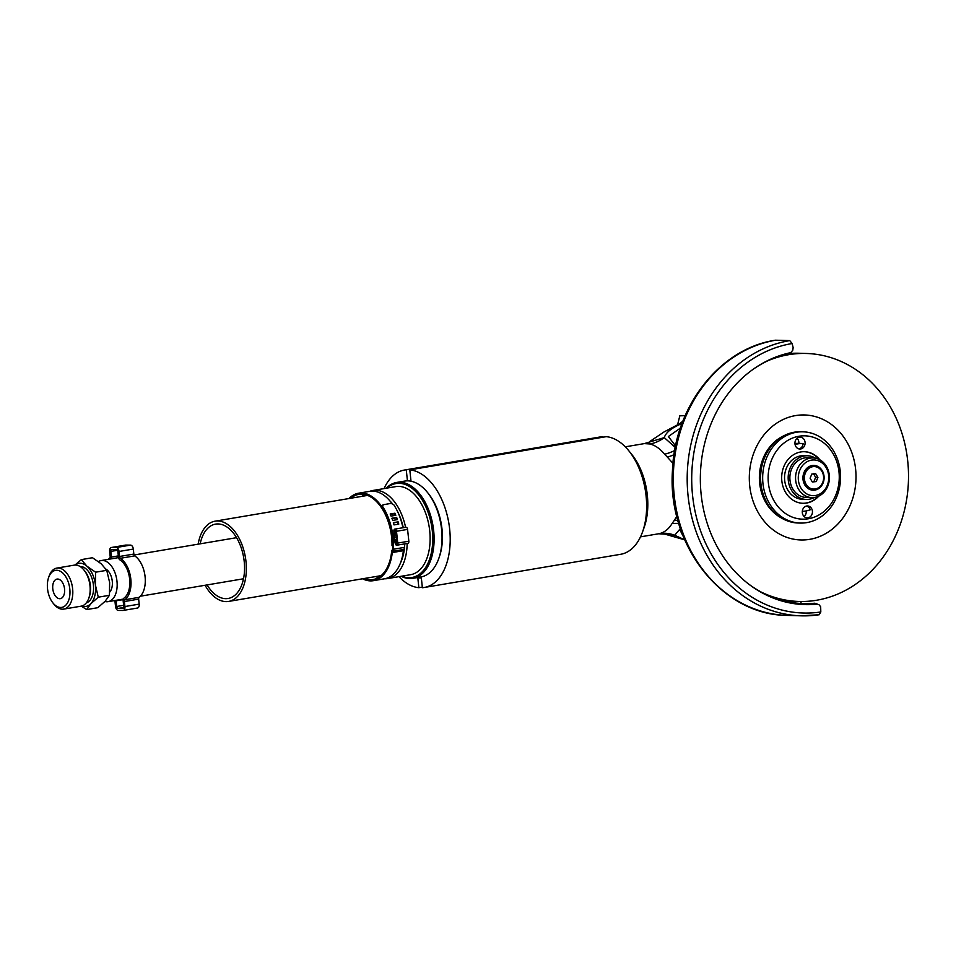 <?xml version="1.0" encoding="UTF-8"?>
<svg xmlns="http://www.w3.org/2000/svg" width="956" height="956" viewBox="0 0 956 956"><rect width="100%" height="100%" fill="white"/><g stroke="black" fill="none" stroke-linecap="round" stroke-linejoin="round"><path stroke-width="1.43" d="M391.9 518.236L396.656 517.423A45.565 26.756 80.4 0 1 397.421 519.61L392.677 520.423A45.565 26.756 -99.6 0 0 391.9 518.236M396.716 519.729A44.37 26.051 -99.6 0 0 396.059 517.901L392.032 518.582M396.059 517.901L396.656 517.423M390.168 514.005L394.912 513.205A45.565 26.756 80.4 0 1 395.82 515.284L391.064 516.097A45.565 26.756 -99.6 0 0 390.168 514.005M395.079 515.415A44.37 26.051 -99.6 0 0 394.374 513.79L390.371 514.471M393.382 522.645L398.138 521.845A45.565 26.756 80.4 0 1 398.783 524.115L394.027 524.916A45.565 26.756 -99.6 0 0 393.382 522.645M398.078 524.235A44.37 26.051 -99.6 0 0 397.505 522.203L393.454 522.884M397.505 522.203L398.138 521.845M362.563 578.786A44.358 26.051 -99.6 0 0 373.402 580.674A44.358 26.051 -99.6 0 0 392.295 552.544L403.384 550.68A2.784 1.637 80.4 0 1 403.802 549.449A3.967 2.33 -99.6 0 0 404.424 547.382L393.334 549.258A45.565 26.756 -99.6 0 0 393.286 540.032L393.705 539.124L394.434 539.913L395.234 543.474A2.187 1.279 -99.6 0 0 396.824 545.219A2.187 1.279 -99.6 0 0 397.756 543.08L396.489 531.273A2.187 1.279 -99.6 0 0 394.828 529.11A2.187 1.279 -99.6 0 0 393.884 530.843L393.848 534.392L393.406 535.181L392.665 534.261A45.565 26.756 -99.6 0 0 382.591 506.465L383.177 504.732L391.1 503.394L393.681 504.601A45.565 26.756 80.4 0 1 402.942 527.748M382.603 505.342L382.03 507.074A44.37 26.051 80.4 0 1 391.972 534.332A2.187 1.279 -99.6 0 0 393.609 536.352A2.187 1.279 -99.6 0 0 394.565 534.631L394.601 531.07L395.031 530.293L395.784 531.273L397.051 543.068L396.62 544.048L395.904 543.247L395.103 539.698A2.187 1.279 -99.6 0 0 393.514 537.941A2.187 1.279 -99.6 0 0 392.569 539.949A44.37 26.051 80.4 0 1 392.641 548.553A2.784 1.637 -99.6 0 1 392.211 550.011A3.967 2.33 80.4 0 0 391.625 551.779A43.175 25.346 80.4 0 1 373.199 579.503A43.175 25.346 80.4 0 1 364.439 578.464M381.958 505.664L383.177 504.732M350.876 498.231A43.175 25.346 80.4 0 1 358.811 494.372A43.175 25.346 80.4 0 1 392.008 545.613L393.537 547.262M392.725 546.043L392.725 545.876A44.358 26.051 -99.6 0 0 358.62 493.2A44.358 26.051 -99.6 0 0 349 498.542M393.334 549.258A3.967 2.33 80.4 0 1 392.713 551.325A2.784 1.637 -99.6 0 0 392.295 552.544M403.384 550.68A44.358 26.051 80.4 0 1 384.491 578.798L373.402 580.674M358.62 493.2L369.709 491.324A44.358 26.051 80.4 0 1 391.876 503.418M364.535 494.491A43.175 25.346 -99.6 0 0 361.966 496.355M375.529 576.587A43.175 25.346 -99.6 0 0 378.564 577.508M404.543 543.916A45.565 26.756 80.4 0 1 404.424 547.382M394.828 529.11L405.918 527.246A2.187 1.279 80.4 0 1 407.579 529.409L408.845 541.204A2.187 1.279 80.4 0 1 407.913 543.343L396.824 545.219M795.069 444.516A33.926 28.955 -88.2 0 1 802.837 443.524A33.926 28.955 -88.2 0 1 803.16 443.536A5.951 5.079 -88.2 0 1 798.869 448.902M794.938 443.548A33.926 28.955 -88.2 0 1 798.547 443.393A33.926 28.955 -88.2 0 1 798.869 443.405A5.951 5.079 91.8 0 0 797.053 438.278M806.601 506.047A5.951 5.079 -88.2 0 1 810.234 509.787A33.926 28.955 -88.2 0 1 802.311 511.352M804.115 516.527A5.951 5.079 91.8 0 0 806.207 510.922M642.599 531.763L644.177 527.342A53.584 31.464 -99.6 0 0 631.88 454.59L628.94 450.933A59.547 34.966 80.4 0 1 642.599 531.763A59.547 34.966 80.4 0 1 620.695 554.289L424.249 587.486A59.547 34.966 -99.6 0 0 449.463 527.461A59.547 34.966 -99.6 0 0 409.801 469.862L411.008 481.215M628.94 450.933A59.547 34.966 80.4 0 0 606.235 436.665L409.801 469.862M685.153 415.669L679.824 415.8L677.625 424.607M682.954 421.034L680.337 423.245M681.7 424.356A3.967 1.362 -115.3 0 0 680.959 423.986C671.459 427.989 665.902 432.518 664.265 437.609L644.296 443.608L649.745 443.966A39.698 32.325 104.1 0 0 664.265 437.609L675.283 447.468M682.01 423.496L680.959 423.986M677.923 520.506A39.698 22.514 30.2 0 0 674.111 520.626L672.008 523.625A39.698 25.107 -145.6 0 1 678.796 523.518M672.008 523.625C668.614 529.146 664.384 532.492 659.329 533.651A39.698 33.197 -102.6 0 1 674.697 535.252L680.385 528.548M659.329 533.651L658.6 533.783M640.508 536.842L658.672 533.771L665.018 534.165L674.697 535.252L684.699 539.829M676.836 516.348L674.111 520.626M674.028 454.709A39.698 17.806 -39.2 0 1 667.324 457.076L672.976 463.385M644.105 443.644L625.296 446.822M649.745 443.966C655.063 445.209 660.01 448.615 664.587 454.208A39.698 20.853 137.7 0 0 674.721 450.503M664.587 454.208L667.324 457.076M675.593 445.95L668.363 436.534L680.397 428.109M683.492 536.925L680.015 530.066L680.708 529.505M109.737 592.087A12.906 7.576 -99.6 0 0 112.103 579.945A12.906 7.576 -99.6 0 0 105.961 569.131M88.765 598.313L89.302 596.807A18.773 11.03 -99.6 0 0 90.402 585.478A18.773 11.03 -99.6 0 0 85 571.318L83.997 570.075A20.805 12.213 80.4 0 1 89.984 585.765A20.805 12.213 80.4 0 1 88.765 598.313A20.805 12.213 80.4 0 1 81.117 606.176L63.753 609.103A20.805 12.213 -99.6 0 0 72.62 588.693A20.805 12.213 -99.6 0 0 56.822 568.091A20.805 12.213 -99.6 0 0 49.162 575.954L48.637 577.46A18.773 11.03 80.4 0 1 60.371 571.282A18.773 11.03 80.4 0 1 69.8 588.956A18.773 11.03 80.4 0 1 65.127 605.805A18.773 11.03 80.4 0 1 52.938 602.949A18.773 11.03 80.4 0 1 48.637 577.46M56.822 568.091L74.186 565.151A20.805 12.213 80.4 0 1 83.997 570.075M52.938 602.949L53.942 604.192A20.805 12.213 -99.6 0 0 63.753 609.103M64.554 588.92A9.919 5.832 80.4 0 1 60.324 598.659A9.919 5.832 80.4 0 1 52.927 589.84A9.919 5.832 80.4 0 1 57.013 579.085A9.919 5.832 80.4 0 1 64.554 588.92M74.938 565.068L81.32 559.619L86.9 566.167A21.833 12.822 -99.6 0 0 75.046 565.068M95.6 572.202L95.385 584.952A21.833 12.822 -99.6 0 0 86.9 566.167L95.6 572.202L106.749 570.326L101.169 563.765L92.469 557.73L81.32 559.619M98.277 597.189L90.904 603.642A21.833 12.822 -99.6 0 0 95.385 584.952L98.277 597.189L109.414 595.301L109.641 582.551L106.749 570.326M81.953 605.985A21.833 12.822 -99.6 0 0 90.904 603.642L86.661 609.57L81.272 606.152M109.414 595.301L105.172 601.228L97.799 607.693L86.661 609.57M86.291 602.901A18.487 10.851 -99.6 0 0 93.138 583.052A18.487 10.851 -99.6 0 0 80.149 566.538M104.909 601.503A20.841 12.237 -99.6 0 0 108.088 601.659A20.841 12.237 -99.6 0 0 116.68 579.073A20.841 12.237 -99.6 0 0 101.145 560.563A20.841 12.237 -99.6 0 0 98.444 561.59M118.353 555.89L111.422 557.061L110.812 551.409A1.984 1.171 -99.6 0 1 111.661 549.461A1.984 1.171 -99.6 0 1 111.78 549.449L116.489 549.485A1.984 1.171 -99.6 0 1 117.875 551.457L118.484 557.121A2.976 1.745 80.4 0 0 119.87 559.858A20.841 12.237 80.4 0 1 129.646 579.061A20.841 12.237 80.4 0 1 123.969 598.145A2.976 1.745 80.4 0 0 123.157 600.87L123.754 606.522A1.984 1.171 -99.6 0 1 122.918 608.47A1.984 1.171 -99.6 0 1 122.798 608.482L118.09 608.446L123.706 607.502M207.117 584.917A37.714 22.143 -99.6 0 0 228.126 598.48A37.714 22.143 -99.6 0 0 243.672 557.611A37.714 22.143 -99.6 0 0 215.566 524.115A37.714 22.143 -99.6 0 0 200.174 543.821M205.086 585.263A40.69 23.888 -99.6 0 0 228.627 601.42A40.69 23.888 -99.6 0 0 245.405 557.312A40.69 23.888 -99.6 0 0 215.064 521.175A40.69 23.888 -99.6 0 0 198.143 544.167M389.952 500.968A40.69 23.888 80.4 0 1 392.295 503.549M397.648 511.711A40.69 23.888 80.4 0 1 403.277 527.688M404.747 543.88A40.69 23.888 80.4 0 1 400.445 563.036M384.671 578.774A44.657 26.218 -99.6 0 0 387.706 578.559L410.674 574.676A44.657 26.218 -99.6 0 0 429.089 526.278A44.657 26.218 -99.6 0 0 395.796 486.604L372.828 490.488A44.657 26.218 -99.6 0 0 369.888 491.288M376.389 576.444A44.657 26.218 -99.6 0 0 378.612 577.472M387.706 578.559A44.657 26.218 -99.6 0 0 407.16 543.474M405.583 527.294A44.657 26.218 -99.6 0 0 372.828 490.488M364.595 494.503A44.657 26.218 -99.6 0 0 362.826 496.212M396.716 482.433L404.639 481.095A48.625 28.549 80.4 0 1 427.583 492.579A48.625 28.549 80.4 0 1 431.742 498.602A48.625 28.549 80.4 0 1 438.744 558.591A48.625 28.549 80.4 0 1 420.843 576.982L412.92 578.32A48.625 28.549 -99.6 0 0 433.45 548.875A48.625 28.549 -99.6 0 0 423.819 499.94A48.625 28.549 -99.6 0 0 396.716 482.433A48.625 28.549 -99.6 0 0 386.236 488.229M438.876 558.22A47.633 27.963 -99.6 0 0 439.007 557.862A47.633 27.963 -99.6 0 0 432.148 499.092A47.633 27.963 -99.6 0 0 428.073 493.188A47.633 27.963 -99.6 0 0 427.834 492.89M401.126 576.289A48.625 28.549 -99.6 0 0 412.92 578.32M386.989 488.098A47.633 27.963 80.4 0 1 422.648 500.693A47.633 27.963 80.4 0 1 430.57 556.057A47.633 27.963 80.4 0 1 401.879 576.169M108.422 559.332A22.825 13.396 80.4 0 1 109.653 558.196A1.984 1.171 -99.6 0 0 110.167 556.404L109.641 551.397A3.967 2.33 80.4 0 1 111.326 547.501A3.967 2.33 80.4 0 1 111.565 547.477L125.822 545.075A3.967 2.33 -99.6 0 0 125.583 545.087A3.967 2.33 -99.6 0 0 125.356 545.147M125.822 545.075L130.53 545.111L116.273 547.513A3.967 2.33 80.4 0 1 119.058 551.469L119.584 556.476A1.984 1.171 -99.6 0 0 120.48 558.28A22.825 13.396 80.4 0 1 130.817 579.073A22.825 13.396 80.4 0 1 124.913 599.735A1.984 1.171 -99.6 0 0 124.4 601.539L124.937 606.534A3.967 2.33 80.4 0 1 123.24 610.43A3.967 2.33 80.4 0 1 123.001 610.454L118.293 610.418A3.967 2.33 80.4 0 1 115.521 606.462L114.983 601.455A1.984 1.171 -99.6 0 0 114.744 600.535M119.058 551.469L133.314 549.067A3.967 2.33 -99.6 0 0 130.53 545.111M133.314 549.067L133.84 554.062L119.584 556.476M120.48 558.28L134.748 555.866A1.984 1.171 80.4 0 1 133.84 554.062M134.748 555.866A22.825 13.396 80.4 0 1 145.085 576.659A22.825 13.396 80.4 0 1 139.17 597.333L124.913 599.735M124.4 601.539L138.656 599.125A1.984 1.171 80.4 0 1 139.17 597.333M138.656 599.125L139.194 604.132L124.937 606.534M137.258 608.04A3.967 2.33 -99.6 0 0 137.497 608.028A3.967 2.33 -99.6 0 0 139.194 604.132M111.422 557.061A2.976 1.745 80.4 0 1 111.243 558.854M116.011 600.32A2.976 1.745 80.4 0 1 116.094 600.822L123.193 599.615M111.565 547.477L116.273 547.513M123.635 605.303L116.692 606.474A1.984 1.171 -99.6 0 0 118.09 608.446M116.692 606.474L116.094 600.822M788.21 353.792L791.042 352.31L788.21 353.792A126.037 107.538 91.8 0 0 753.949 368.729M775.89 340.181A138.345 118.042 91.8 0 0 673.454 485.05A138.345 118.042 91.8 0 0 787.039 615.389C722.007 615.21 667.168 545.028 672.45 470.746C674.482 406.527 719.928 348.319 775.519 340.205L789.752 340.611L792.13 343.527L793.145 347.602L792.763 350.255L791.042 352.31M819.041 604.778L814.859 603.212L819.053 604.778L820.666 606.773L820.81 611.971L819.244 614.744L800.901 615.819A138.345 118.042 91.8 0 0 819.053 614.756M747.222 582.945A126.037 107.538 91.8 0 0 814.859 603.212M801.259 603.499L800.71 601.503M789.68 352.872A127.017 108.375 91.8 0 0 754.523 368.323A127.017 108.375 91.8 0 0 747.771 583.375A127.017 108.375 91.8 0 0 816.543 604.228M407.447 480.856L406.264 469.826L602.71 436.629L603.272 437.167M406.264 469.826A59.547 34.966 -99.6 0 0 404.4 470.053L600.846 436.856A59.547 34.966 80.4 0 1 602.71 436.629M422.325 587.092L418.859 587.677L417.82 577.926L421.345 577.95L422.385 587.713A59.547 34.966 -99.6 0 0 424.249 587.486M439.127 557.491A46.641 27.389 -99.6 0 0 428.324 493.499M404.4 470.053A59.547 34.966 -99.6 0 0 384.085 488.588M398.963 576.659A59.547 34.966 -99.6 0 0 418.859 587.677M838.986 471.917A41.682 35.563 91.8 0 0 782.223 444.528A41.682 35.563 91.8 0 0 789.871 516.061A41.682 35.563 91.8 0 0 838.986 471.917M840.276 471.32A45.649 38.957 91.8 0 0 803.052 431.813A45.649 38.957 91.8 0 0 762.685 476.219A45.649 38.957 91.8 0 0 800.196 523.063A45.649 38.957 91.8 0 0 840.276 471.32M815.54 458.223A21.833 18.63 91.8 0 0 807.485 455.773A21.833 18.63 91.8 0 0 788.174 477.02A21.833 18.63 91.8 0 0 806.111 499.426A21.833 18.63 91.8 0 0 814.309 497.49M811.859 497.622L806.171 497.443A19.849 16.933 -88.2 0 1 789.871 477.068A19.849 16.933 -88.2 0 1 807.414 457.757L813.102 457.936A19.849 16.933 91.8 0 0 795.595 476.554A19.849 16.933 91.8 0 0 810.688 497.526A19.849 16.933 91.8 0 0 811.859 497.622A19.849 16.933 91.8 0 0 829.378 479.004A19.849 16.933 91.8 0 0 814.285 458.02A19.849 16.933 91.8 0 0 813.102 457.936M807.485 455.773L803.865 455.665A21.833 18.63 91.8 0 0 784.553 476.901A21.833 18.63 91.8 0 0 802.49 499.307L806.111 499.426M819.029 459.394A25.8 22.012 91.8 0 0 804.247 451.71M802.622 503.286A25.8 22.012 91.8 0 0 817.87 496.534M819.901 459.848A25.8 22.012 91.8 0 0 804.498 451.71A25.8 22.012 91.8 0 0 781.685 476.817A25.8 22.012 91.8 0 0 802.885 503.286A25.8 22.012 91.8 0 0 818.766 496.14M800.65 448.985A5.951 5.079 -88.2 0 1 799.825 449.033A5.951 5.079 -88.2 0 1 794.938 442.927A5.951 5.079 -88.2 0 1 800.196 437.131A5.951 5.079 -88.2 0 1 805.095 442.759A5.951 5.079 -88.2 0 1 800.65 448.985M807.999 517.817A5.951 5.079 -88.2 0 1 807.187 517.865A5.951 5.079 -88.2 0 1 802.287 511.759A5.951 5.079 -88.2 0 1 807.557 505.963A5.951 5.079 -88.2 0 1 812.445 511.603A5.951 5.079 -88.2 0 1 807.999 517.817M800.196 523.063L798.117 523.004A45.649 38.957 -88.2 0 1 760.892 483.485A45.649 38.957 -88.2 0 1 800.985 431.742L803.052 431.813M768.505 360.472A124.053 105.853 -88.2 0 1 806.553 353.481A124.053 105.853 -88.2 0 1 898.819 424.476A124.053 105.853 -88.2 0 1 798.762 601.455L791.52 601.228A124.053 105.853 -88.2 0 1 782.056 600.44M789.047 353.517A124.053 105.853 -88.2 0 1 799.312 353.254L806.553 353.481M798.762 601.455A124.053 105.853 -88.2 0 1 761.239 592.099M851.127 450.754A62.522 53.345 -88.2 0 1 797.746 539.77A62.522 53.345 -88.2 0 1 759.1 441.875A62.522 53.345 -88.2 0 1 851.127 450.754M781.47 518.009A44.657 38.109 -88.2 0 1 759.399 476.112A44.657 38.109 -88.2 0 1 784.063 435.673M814.643 465.464A12.404 10.588 -88.2 0 1 822.076 485.015A12.404 10.588 -88.2 0 1 803.841 482.947A12.404 10.588 -88.2 0 1 814.643 465.464M813.652 489.078L812.564 489.042A11.257 9.608 -88.2 0 1 803.315 478.131A11.257 9.608 -88.2 0 1 812.182 466.588A11.257 9.608 -88.2 0 1 813.269 466.54L814.357 466.576A11.257 9.608 -88.2 0 1 823.606 478.131A11.257 9.608 -88.2 0 1 813.652 489.078A11.257 9.608 -88.2 0 1 804.402 478.167A11.257 9.608 -88.2 0 1 813.269 466.612A11.257 9.608 -88.2 0 1 814.357 466.576M811.907 495.59A17.865 15.236 -88.2 0 1 801.2 467.436A17.865 15.236 -88.2 0 1 827.454 470.412A17.865 15.236 -88.2 0 1 811.907 495.59M816.221 481.585L812.313 481.979L810.102 478.227L811.799 474.068L815.695 473.674L817.906 477.426L816.221 481.585L813.938 481.513L815.635 477.355L813.413 473.602M812.134 481.669L813.938 481.513M815.635 477.355L817.906 477.426M382.03 507.074L382.591 506.465M393.848 534.057L392.665 534.261M392.725 545.876L392.008 545.613M392.713 551.325L403.802 549.449M394.41 539.841L393.286 540.032M407.579 529.409L396.489 531.273M408.845 541.204L397.756 543.08M396.656 539.435L395.103 539.698M397.039 543.056L395.904 543.247M395.7 530.891L394.601 531.07M396.119 534.368L394.565 534.631M110.812 551.409L117.516 550.274M789.752 340.611A138.345 118.042 91.8 0 0 687.316 485.481A138.345 118.042 91.8 0 0 800.901 615.819L787.039 615.389M792.13 343.527A135.465 115.58 91.8 0 0 692.598 495.758A135.465 115.58 91.8 0 0 820.81 611.971M396.441 537.451L393.514 537.941M396.274 535.898L393.609 536.352M802.837 443.524L798.547 443.393M649.949 441.397L664.038 431.945L682.5 422.217M674.709 445.544L675.593 445.938M665.28 534.249L684.711 539.853M236.562 537.678L134.079 554.994M118.556 557.611L101.145 560.563M243.517 578.774L140.401 596.197M123.324 599.077L108.088 601.659M367.582 495.399L215.064 521.175M381.133 575.643L228.627 601.42M428.073 493.188L427.583 492.579M439.007 557.862L438.744 558.591M125.583 545.087L111.326 547.501M137.497 608.028L123.24 610.43"/></g></svg>
